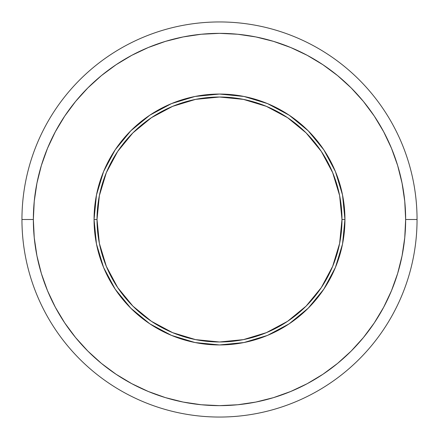 <?xml version="1.0" encoding="UTF-8"?>
<svg xmlns="http://www.w3.org/2000/svg" width="439" height="439" viewBox="0 0 439 439"><rect width="100%" height="100%" fill="white"/><g stroke="black" fill="none" stroke-linecap="round" stroke-linejoin="round"><path stroke-width="0.66" d="M342.535 243.974L344.944 219.5L341.981 219.5A122.481 122.481 0 0 1 219.5 341.981A122.481 122.481 0 0 1 97.019 219.5L94.056 219.5A125.444 125.444 0 0 0 219.5 344.944A125.444 125.444 0 0 0 344.944 219.5A125.444 125.444 0 0 1 219.5 344.944A125.444 125.444 0 0 1 94.056 219.5L96.465 243.974M417.05 219.5L405.647 219.5A186.147 186.147 0 0 1 219.5 405.647A186.147 186.147 0 0 1 33.353 219.5L21.95 219.5A197.55 197.55 0 0 0 219.5 417.05A197.55 197.55 0 0 0 417.05 219.5A197.55 197.55 0 0 1 219.5 417.05A197.55 197.55 0 0 1 21.95 219.5A197.55 197.55 0 0 1 219.5 21.95A197.55 197.55 0 0 1 417.05 219.5A197.55 197.55 0 0 0 219.5 21.95A197.55 197.55 0 0 0 21.95 219.5L33.353 219.5A186.147 186.147 0 0 1 219.5 33.353A186.147 186.147 0 0 1 405.647 219.5L417.05 219.5M33.353 219.5L34.253 201.254L36.931 183.184L41.37 165.465L47.527 148.267L55.336 131.749L64.725 116.083L75.607 101.409L87.877 87.877L101.409 75.607L116.083 64.725L131.749 55.336L148.267 47.527L165.465 41.37L183.184 36.931L201.254 34.253L219.5 33.353L237.746 34.253L255.816 36.931L273.535 41.37L290.733 47.527L307.251 55.336L322.917 64.725L337.591 75.607L351.123 87.877L363.393 101.409L374.275 116.083L383.664 131.749L391.473 148.267L397.63 165.465L402.069 183.184L404.747 201.254L405.647 219.5L404.747 237.746L402.069 255.816L397.63 273.535L391.473 290.733L383.664 307.251L374.275 322.917L363.393 337.591L351.123 351.123L337.591 363.393L322.917 374.275L307.251 383.664L290.733 391.473L273.535 397.63L255.816 402.069L237.746 404.747L219.5 405.647L201.254 404.747L183.184 402.069L165.465 397.63L148.267 391.473L131.749 383.664L116.083 374.275L101.409 363.393L87.877 351.123L75.607 337.591L64.725 322.917L55.336 307.251L47.527 290.733L41.37 273.535L36.931 255.816L34.253 237.746L33.353 219.5M96.465 195.026L94.056 219.5A125.444 125.444 0 0 1 219.5 94.056A125.444 125.444 0 0 1 344.944 219.5L342.535 195.026M342.519 194.954L335.418 171.545M335.374 171.44L323.845 149.869M323.801 149.809L308.2 130.8L289.252 115.237M289.131 115.155L267.56 103.626M267.455 103.582L244.046 96.481M243.974 96.465L219.5 94.056L195.103 96.454M194.954 96.481L171.545 103.582M171.44 103.626L149.869 115.155M149.809 115.199L130.8 130.8L115.237 149.748M115.155 149.869L103.626 171.44M103.582 171.545L96.481 194.954M96.481 244.046L103.582 267.455M103.626 267.56L115.155 289.131M115.199 289.191L130.8 308.2L149.748 323.762M149.869 323.845L171.44 335.374M171.545 335.418L194.954 342.519M195.026 342.535L219.5 344.944L243.897 342.546M244.046 342.519L267.455 335.418M267.56 335.374L289.131 323.845M289.191 323.801L308.2 308.2L323.762 289.252M323.845 289.131L335.374 267.56M335.418 267.455L342.519 244.046M344.944 219.5A125.444 125.444 0 0 0 219.5 94.056A125.444 125.444 0 0 0 94.056 219.5L97.019 219.5A122.481 122.481 0 0 1 219.5 97.019A122.481 122.481 0 0 1 341.981 219.5L344.944 219.5M97.019 219.5L99.373 195.607L106.342 172.631L117.663 151.455L132.891 132.891L151.455 117.663L172.631 106.342L195.607 99.373L219.5 97.019L243.393 99.373L266.369 106.342L287.545 117.663L306.109 132.891L321.337 151.455L332.658 172.631L339.627 195.607L341.981 219.5L339.627 243.393L332.658 266.369L321.337 287.545L306.109 306.109L287.545 321.337L266.369 332.658L243.393 339.627L219.5 341.981L195.607 339.627L172.631 332.658L151.455 321.337L132.891 306.109L117.663 287.545L106.342 266.369L99.373 243.393L97.019 219.5"/></g></svg>

